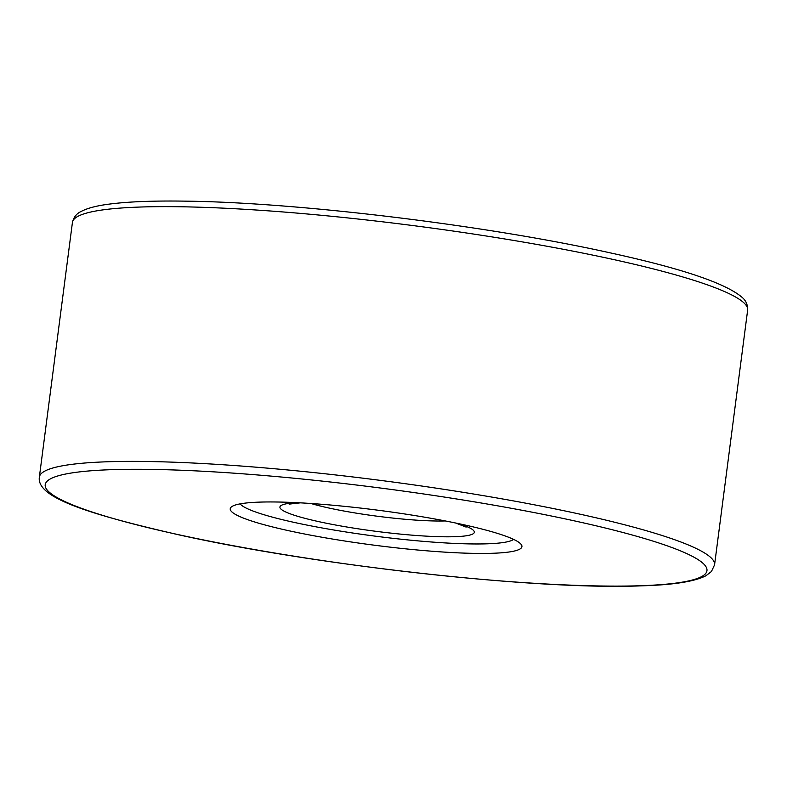 <?xml version="1.0" encoding="UTF-8"?>
<svg xmlns="http://www.w3.org/2000/svg" width="787" height="787" viewBox="0 0 787 787"><rect width="100%" height="100%" fill="white"/><g stroke="black" fill="none" stroke-linecap="round" stroke-linejoin="round"><path stroke-width="1.18" d="M463.513 524.693A147.071 17.589 7.4 0 1 521.142 544.397A147.071 17.589 7.4 0 1 448.137 552.336A147.071 17.589 7.4 0 1 288.662 530.704A147.071 17.589 7.4 0 1 231.575 506.789A147.071 17.589 7.4 0 1 463.513 524.693M513.626 539.39A138.905 16.616 7.4 0 1 294.554 522.489A138.905 16.616 7.4 0 1 240.124 503.867M574.421 520.876A333.639 39.901 -172.6 0 0 111.223 469.682A333.639 39.901 -172.6 0 0 177.754 534.521A333.639 39.901 -172.6 0 0 640.952 585.715A333.639 39.901 -172.6 0 0 574.421 520.876M39.35 477.148A340.446 40.717 7.4 0 1 228.191 465.097A340.446 40.717 7.4 0 1 579.34 514.029A340.446 40.717 7.4 0 1 714.566 564.84L747.65 310.098A340.446 40.717 -172.6 0 0 612.424 259.287A340.446 40.717 -172.6 0 0 261.274 210.355A340.446 40.717 -172.6 0 0 72.434 222.406L39.35 477.148C36.35 497.266 86.403 513.586 177.164 534.462C316.207 565.587 537.708 590.152 641.208 585.843C673.17 584.938 694.783 581.554 706.028 575.7L711.448 571.5L714.566 564.84M310.885 503.483A84.425 10.103 -172.6 0 0 328.681 507.969A84.425 10.103 -172.6 0 0 445.314 520.945M458.683 523.65A98.05 11.726 7.4 0 1 443.563 536.783A98.05 11.726 7.4 0 1 318.843 521.653A98.05 11.726 7.4 0 1 297.27 502.686M72.434 222.406C73.673 217.232 76.526 213.611 81.002 211.536C87.347 208.142 96.89 205.653 109.6 204.069C128.566 201.62 154.085 200.646 186.145 201.157C298.716 202.495 487.143 225.466 609.836 252.775C681.69 268.416 725.811 283.3 742.19 297.437C745.958 300.585 747.778 304.805 747.65 310.098M289.124 504.123L300.388 502.844M455.624 523.011L466.179 527.113"/></g></svg>

